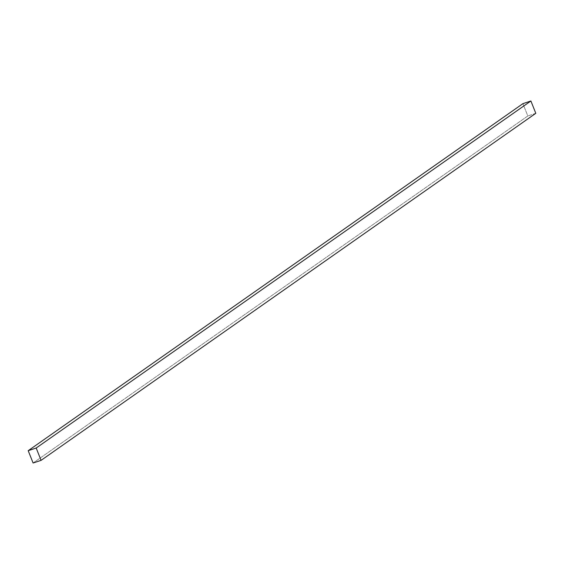 <?xml version="1.0" encoding="UTF-8"?>
<svg xmlns="http://www.w3.org/2000/svg" width="564" height="564" viewBox="0 0 564 564"><rect width="100%" height="100%" fill="white"/><g stroke="black" fill="none" stroke-linecap="round" stroke-linejoin="round"><path stroke-width="0.42" stroke-dasharray="2.82 2.11" d="M33.107 463.009L527.819 115.972L522.92 103.649L527.819 115.972L33.107 463.009M535.8 113.315L527.819 115.972L535.8 113.315"/><path stroke-width="0.85" d="M530.893 100.991L36.181 448.027L28.2 450.685L522.92 103.649L530.893 100.991L535.8 113.315L41.08 460.351L535.8 113.315L530.893 100.991L522.92 103.649L28.2 450.685L33.107 463.009L41.08 460.351L36.181 448.027L530.893 100.991M36.181 448.027L28.2 450.685L33.107 463.009L41.08 460.351L36.181 448.027"/></g></svg>
